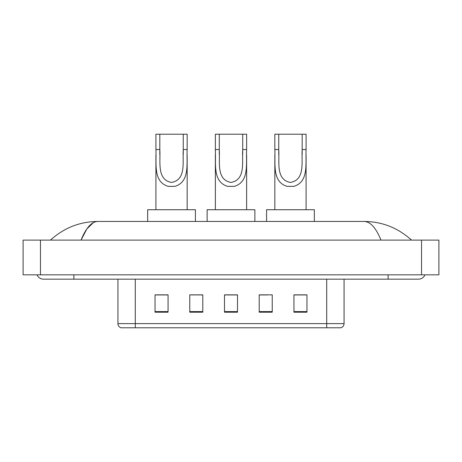 <?xml version="1.0" encoding="UTF-8"?>
<svg xmlns="http://www.w3.org/2000/svg" width="462" height="462" viewBox="0 0 462 462"><rect width="100%" height="100%" fill="white"/><g stroke="black" fill="none" stroke-linecap="round" stroke-linejoin="round"><path stroke-width="0.69" d="M194.415 294.935L189.767 294.843L189.767 312.208L202.789 312.208L202.789 294.843L189.767 294.843L202.789 294.935M37.064 274.838A6.947 6.947 0 0 0 43.497 279.175A6.947 6.947 0 0 1 37.064 274.838A6.947 6.947 0 0 0 43.497 279.175L418.503 279.175A6.947 6.947 0 0 0 424.936 274.838A6.947 6.947 0 0 1 418.503 279.175A6.947 6.947 0 0 0 424.936 274.838A6.947 6.947 0 0 1 418.503 279.175M380.965 240.113C375.987 227.858 370.391 221.639 364.189 221.454L97.811 221.454C91.609 221.639 86.013 227.858 81.035 240.113L86.879 228.892L93.307 222.672M40.46 240.113L438.9 240.113L438.9 274.838L23.1 274.838L23.1 240.113L40.46 240.113L40.46 274.838M364.189 221.454C382.103 221.593 397.898 227.812 411.555 240.113L410.077 238.773M51.923 238.773L50.445 240.113C64.039 227.841 79.828 221.616 97.811 221.454M326.703 327.789L326.703 323.619L344.063 323.619C343.942 325.704 342.902 327.09 340.939 327.789L121.061 327.789A4.343 4.343 0 0 1 117.937 323.619L117.937 279.175M306.953 312.208L306.953 294.843L293.936 294.843L293.936 312.208L306.953 312.208M272.233 312.208L272.233 294.843L259.211 294.843L259.211 312.208L272.233 312.208M168.064 312.208L168.064 294.843L155.047 294.843L155.047 312.208L168.064 312.208M237.508 312.208L237.508 294.843L224.492 294.843L224.492 312.208L237.508 312.208M293.936 294.935L306.087 294.935M155.913 294.935L168.064 294.935M259.211 294.935L267.585 294.935M237.508 294.935L224.492 294.935M219.283 134.211L246.627 134.211L246.627 149.532C245.923 163.814 249.561 181.774 234.378 186.359L227.622 186.359C212.428 181.757 216.083 163.773 215.373 149.532L215.373 134.211L219.283 134.211L219.283 154.562M215.373 149.532L219.283 149.532C220.114 161.833 216.089 179.643 230.913 182.444C245.928 179.828 241.886 161.902 242.717 149.532L242.717 134.211M246.627 149.532L242.717 149.532L242.717 154.62M215.373 155.117L215.373 209.731M246.627 155.145L246.627 209.731M254.874 221.454L254.874 209.731L207.126 209.731L207.126 221.454M159.817 134.211L187.162 134.211L187.162 149.532C186.457 163.814 190.101 181.774 174.919 186.359L168.156 186.359C152.968 181.757 156.618 163.773 155.913 149.532L155.913 134.211L159.817 134.211L159.817 154.562M155.913 149.532L159.817 149.532C160.655 161.833 156.63 179.643 171.454 182.444C186.469 179.828 182.426 161.902 183.258 149.532L183.258 134.211M187.162 149.532L183.258 149.532L183.258 154.62M155.913 155.117L155.913 209.731M187.162 155.145L187.162 209.731M195.409 221.454L195.409 209.731L147.667 209.731L147.667 221.454M278.742 134.211L306.087 134.211L306.087 149.532C305.382 163.814 309.02 181.774 293.844 186.359L287.081 186.359C271.893 181.757 275.543 163.773 274.838 149.532L274.838 134.211L278.742 134.211L278.742 154.562M274.838 149.532L278.742 149.532C279.579 161.833 275.554 179.643 290.379 182.444C305.394 179.828 301.351 161.902 302.183 149.532L302.183 134.211M306.087 149.532L302.183 149.532L302.183 154.62M274.838 155.117L274.838 209.731M306.087 155.145L306.087 209.731M314.333 221.454L314.333 209.731L266.591 209.731L266.591 221.454M388.12 274.838L388.12 279.175M73.88 274.838L73.88 279.175M421.54 240.113L421.54 274.838M117.937 323.619L135.297 323.619L135.297 327.789M135.297 279.175L135.297 323.619L326.703 323.619L326.703 279.175M237.508 311.602L224.492 311.602M202.789 311.602L189.767 311.602M168.064 311.602L155.047 311.602M272.233 311.602L259.211 311.602M306.953 311.602L293.936 311.602M227.622 186.359L234.378 186.359M168.156 186.359L174.919 186.359M287.081 186.359L293.844 186.359M344.063 323.619L344.063 279.175"/></g></svg>
